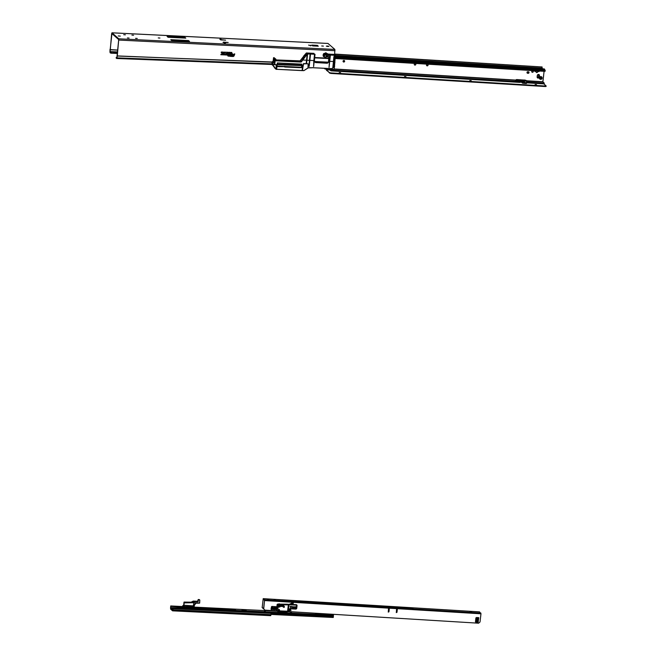 <?xml version="1.0" encoding="UTF-8"?>
<svg xmlns="http://www.w3.org/2000/svg" width="656" height="656" viewBox="0 0 656 656"><rect width="100%" height="100%" fill="white"/><g stroke="black" fill="none" stroke-linecap="round" stroke-linejoin="round"><path stroke-width="0.98" d="M118.219 35.957L120.294 36.113L118.219 35.957M158.252 37.925L159.941 38.056L158.252 37.925M135.571 38.343L137.26 38.474L135.571 38.343M127.395 37.941L129.084 38.073L127.395 37.941M123.722 34.694L125.411 34.825L123.722 34.694M131.897 35.096L133.578 35.227L131.897 35.096M224.262 43.132L225.426 43.107L224.262 43.132M219.826 39.212L220.982 39.188L219.826 39.212M321.711 45.969L323.4 46.1L321.711 45.969M327.656 46.478L326.335 46.141L327.639 46.043L328.959 46.387L327.656 46.478M323.523 56.588A2.517 2.378 -48.6 0 1 323.843 53.505A1.328 1.255 131.4 0 0 324.663 53.349A2.124 2.001 -48.6 0 1 325.269 53.12A0.582 0.549 -48.6 0 1 326.294 53.169A2.124 2.001 -48.6 0 1 326.844 53.456A1.328 1.255 131.4 0 0 327.623 53.685A2.517 2.378 -48.6 0 1 327.295 56.769A1.328 1.255 131.4 0 0 326.483 56.924A2.124 2.001 -48.6 0 1 325.876 57.154A0.582 0.549 -48.6 0 1 324.851 57.105A2.124 2.001 -48.6 0 1 324.294 56.818A1.328 1.255 131.4 0 0 323.523 56.588M116.85 57.187L116.26 57.285L116.702 57.695L117.276 56.031L118.793 38.811L112.02 32.825L111.643 33.628L110.036 52.652L110.11 51.873L117.416 52.66M111.463 52.431L111.389 53.21L110.429 53.005L110.495 52.226M111.389 53.21L117.334 53.439M109.954 49.807L110.11 51.873L117.465 52.16M109.864 51.603L117.49 51.898M323.826 56.498L324.417 56.523L324.433 55.448L323.137 55.383M324.187 55.276L323.129 55.219L324.31 55.276L324.728 54.44L324.605 55.309L324.728 54.44M324.433 55.448L324.441 56.523M324.581 55.448L324.974 54.563L324.499 54.161M117.08 55.858L118.711 39.581L111.938 33.604L110.159 49.815L117.678 50.102M109.97 49.585L117.686 50.053M116.284 57.334L116.219 58.023M116.21 58.113L116.629 58.466L116.973 57.876L117.276 56.031L272.068 62M116.702 57.695L116.629 58.466L116.735 57.695M117.071 55.908L272.035 62.213M232.929 56.318A1.025 0.968 131.4 0 0 233.962 55.621L234.52 54.12L233.987 55.006L233.2 54.965L233.782 55.563A0.828 0.779 -48.6 0 1 232.937 56.121L231.355 56.236L232.888 56.318A1.066 1 131.4 0 0 233.134 56.301L233.151 56.301M232.495 55.129L232.675 54.645A0.5 0.467 131.4 0 0 232.281 54.013L231.65 53.981L231.24 55.063L232.257 54.202L232.298 55.12M230.149 56.178L230.764 54.546A0.5 0.467 131.4 0 0 230.363 53.915L229.953 56.17M228.96 55.539L229.354 54.481A0.5 0.467 131.4 0 0 228.96 53.849L228.764 55.53L228.067 55.686L228.747 56.113L229.493 55.563L228.96 55.539M226.533 54.833L227.435 54.874A0.566 0.533 131.4 0 0 228.042 54.325A0.566 0.533 131.4 0 0 227.55 53.776L226.074 53.71L224.869 54.555L225.5 54.784A0.5 0.467 131.4 0 0 226 54.448L226.197 53.907L227.534 53.972L227.46 54.686L226.427 54.833L227.402 54.883A0.599 0.566 131.4 0 0 227.542 54.874L227.534 54.874M222.835 54.653L223.737 54.694A0.566 0.533 131.4 0 0 224.344 54.145A0.566 0.533 131.4 0 0 223.852 53.595L222.376 53.521L221.17 54.374L221.802 54.604A0.5 0.467 131.4 0 0 222.302 54.259L222.499 53.726L223.835 53.792L223.762 54.505L222.728 54.653L223.704 54.702A0.599 0.566 131.4 0 0 223.844 54.686L223.835 54.694M234.266 54.046L233.987 55.006M233.93 54.94L233.2 54.965M233.044 55.161L233.913 55.194M233.839 55.202L233.716 55.522A0.795 0.746 -48.6 0 1 232.913 56.055L231.42 56.047M231.273 56.244L232.888 56.318M232.708 54.464L232.708 54.497A0.533 0.5 131.4 0 0 232.249 53.948L231.65 53.981M231.593 53.915L231.24 55.063M231.773 54.186L232.429 54.546L232.216 55.12M230.797 54.399L230.797 54.374A0.533 0.5 131.4 0 0 230.338 53.858L230.166 53.907M230.01 54.104L230.518 54.448L229.871 56.17M229.387 54.3L229.387 54.333A0.533 0.5 131.4 0 0 228.928 53.784L228.764 53.841M228.608 54.03L229.116 54.382L228.764 55.53M228.706 55.465L228.14 55.498M227.985 55.694L228.69 55.719M228.887 55.735L229.42 55.752M228.985 55.473L229.493 55.563M228.042 54.3L228.042 54.325A0.599 0.566 131.4 0 0 227.525 53.718L226.074 53.71M226.017 53.644L224.869 54.555M224.713 54.751L225.459 54.784A0.533 0.5 131.4 0 0 225.59 54.776L225.607 54.776M226.197 53.915L227.493 53.981L226.968 54.596M224.344 54.145L224.344 54.112A0.599 0.566 131.4 0 0 223.827 53.53L222.376 53.521M222.318 53.456L221.17 54.374M221.015 54.571L221.761 54.604A0.533 0.5 131.4 0 0 221.892 54.596L221.876 54.596M222.499 53.735L223.794 53.8L223.27 54.415M224.664 52.8L224.729 52.16L224.729 52.792M223.45 52.816L223.63 52.07L223.261 52.578M225.631 52.127L225.443 52.906M227.247 52.98L227.255 52.218L227.681 52.865L227.829 52.259L227.747 53.005L227.312 52.365L227.173 52.98M228.714 52.3L228.485 53.046M228.493 52.964L228.714 52.291L228.641 52.964M229.723 52.349L229.338 53.087L229.034 52.316L229.805 52.341L229.395 53.152L229.018 52.308L229.575 52.505M231.142 53.029L231.142 52.39L231.142 53.029M231.47 52.734L231.806 53.202M231.88 53.21L231.724 52.505L231.42 53.185M231.855 52.734L231.412 53.251L231.765 52.423L231.945 53.275M231.109 56.359L232.88 56.449A1.189 1.123 131.4 0 0 234.077 55.637L234.709 53.948L233.069 54.776L232.855 55.342L233.602 55.506A0.631 0.59 -48.6 0 1 232.921 55.932L231.297 55.85L231.084 56.424L232.905 56.506A1.23 1.156 131.4 0 0 234.143 55.678L234.791 53.94L234.2 53.915M232.88 55.276L233.651 55.375M232.052 55.235L232.79 54.661A0.664 0.623 131.4 0 0 232.265 53.825L231.519 53.784L230.969 55.243L231.568 55.276L231.896 54.382L232.027 55.301L232.855 54.702A0.697 0.656 131.4 0 0 232.298 53.817L231.519 53.776M230.994 55.186L232.322 54.464M229.707 56.293L230.223 56.318L230.879 54.571A0.664 0.623 131.4 0 0 230.346 53.726L229.682 56.35L230.281 56.383L230.945 54.612A0.697 0.656 131.4 0 0 230.387 53.726L230.035 53.71M229.846 54.218L230.412 54.374M228.304 56.219L229.493 55.891L229.469 54.497A0.664 0.623 131.4 0 0 228.944 53.661L228.419 54.21L229.001 54.333L228.641 55.325L227.796 55.867L229.543 55.957L229.534 54.538A0.697 0.656 131.4 0 0 228.977 53.653L228.632 53.636M228.444 54.153L229.01 54.3M228.641 55.325L228.009 55.301M227.821 55.809L228.419 55.899M226.189 54.948L227.386 55.006A0.73 0.689 131.4 0 0 228.165 54.333A0.73 0.689 131.4 0 0 227.534 53.587L225.943 53.513L225.557 54.391L224.737 54.366M224.549 54.866L225.451 54.915A0.664 0.623 131.4 0 0 226.115 54.464L227.484 54.104L226.14 55.006L227.419 55.071A0.763 0.722 131.4 0 0 228.231 54.366A0.763 0.722 131.4 0 0 227.575 53.587L225.951 53.505M222.491 54.768L223.688 54.825A0.73 0.689 131.4 0 0 224.467 54.153A0.73 0.689 131.4 0 0 223.835 53.407L222.245 53.333L220.826 54.743L221.777 54.792A0.697 0.656 131.4 0 0 222.482 54.325L223.811 54.309L223.007 54.145M220.851 54.686L221.753 54.727A0.664 0.623 131.4 0 0 222.417 54.284L222.573 53.858L223.958 54.145M230.182 53.128L229.789 52.931L230.256 52.373L230.182 53.128L229.789 52.906M227.017 52.218L226.804 52.956L226.55 52.185L227.091 52.209L226.804 52.956M224.844 52.792L224.778 52.078L224.91 52.841M224.049 52.841L223.876 52.275L224.352 52.267L223.876 52.652M222.384 52.226L222.884 52.177L222.4 52.767M221.818 52.029L222.294 52.013L221.777 52.521M222.294 52.013L221.99 52.808L222.089 52.103M221.359 52.71L221.179 52.136L221.662 52.136L221.179 52.521M223.688 52.603L223.253 52.611M227.329 52.234L227.698 52.783M227.312 52.365L227.312 53.046M227.673 53.005L227.37 52.505M227.829 52.259L227.812 53.07M323.416 56.408A1.328 1.255 131.4 0 1 324.097 56.646A2.124 2.001 -48.6 0 0 324.654 56.933L324.851 57.105M327.533 53.685A2.517 2.378 -48.6 0 1 327.098 56.596A1.328 1.255 131.4 0 0 326.286 56.752A2.124 2.001 -48.6 0 1 325.679 56.982A0.582 0.549 -48.6 0 1 324.917 57.228M233.856 54.809L233.077 54.768M233.101 55.916L233.077 55.924A0.631 0.59 -48.6 0 1 232.962 55.932L231.297 55.85M225.5 54.399L224.524 54.932L225.475 54.973A0.697 0.656 131.4 0 0 226.181 54.505L227.657 54.3M227.443 54.497L226.705 54.325M223.745 54.317L223.007 54.136L222.441 54.825L223.721 54.891A0.763 0.722 131.4 0 0 224.532 54.186A0.763 0.722 131.4 0 0 223.876 53.407L222.245 53.325M221.802 54.218L221.039 54.169M230.256 52.373L230.248 53.193M224.737 52.078L224.655 52.874M222.54 52.16L222.933 52.324L222.392 52.824L222.45 52.291M221.826 51.955L222.368 51.98M327.975 43.452L334.872 49.438L334.609 54.661M308.591 45.1L311.059 45.715L308.591 45.1M224.401 42.624L222.999 42.443L223.499 42.14L228.206 42.476L224.401 42.624M222.171 39.901L225.607 40.18L220.186 39.532L222.154 40.065M318.291 46.199L312.674 45.92L311.723 45.084L317.34 45.354L318.291 46.199M184.844 37.302L167.1 36.424L168.059 37.269L185.796 38.138L184.844 37.302L181.515 37.31L182.261 37.966L181.515 37.31L175.636 37.056L176.341 37.671L174.996 37.023L175.701 37.646L174.996 37.023L167.305 36.539L168.133 37.269M188.534 40.557L170.798 39.68L171.749 40.524L189.486 41.394L188.534 40.557L185.213 40.565L185.951 41.221L185.205 40.565L179.326 40.311L180.031 40.934L178.694 40.278L179.391 40.902L178.686 40.278L170.995 39.795L171.823 40.524M312.568 45.83L317.447 46.158M317.34 45.354L312.19 45.494M168.092 37.269L167.305 36.539M171.782 40.524L170.995 39.795M324.531 53.407L325.081 53.448M323.834 53.521L324.261 53.489M325.032 53.333L325.032 54.063L324.646 53.357M325.146 54.063L323.416 54.112L324.999 54.186L325.179 53.546M328.517 58.204L314.716 57.531L328.648 58.45M328.492 62.172L328.738 58.491M328.951 61.705L327.172 63.214L315.323 62.435L314.38 61.024L314.995 54.325L314.363 61.033L315.306 62.459L327.18 63.247L328.705 62.164M308.64 53.94L308.738 53.136L309.714 53.997L307.418 53.882L309.706 53.997M274.462 58.515L274.224 60.278L274.848 58.581L274.167 57.785L274.905 58.581L273.946 57.777M276.389 60.491L301.473 61.721L307.418 53.882L300.981 62.049L276.922 60.869L300.981 62.082L302.834 60.024L306.524 60.204L307.361 54.218L306.672 62.96L306.229 62.935L307.074 55.375M309.657 53.989L308.722 53.161L306.45 53.054L304.819 54.85M303.523 56.695L299.964 61.188L303.556 56.588M334.839 54.94L334.117 55.186M276.619 60.746L278.16 60.828M300.899 64.075L301.809 64.337L301.506 67.215L301.932 64.96M328.59 54.087L328.123 58.187L328.615 54.063L329.673 55.047L328.615 54.063L334.995 54.702M333.806 54.374L335.232 54.965L334.421 54.924L334.626 55.293L329.87 55.055L328.845 54.128L333.806 54.374L333.65 55.161M329.673 55.047L328.968 61.303L329.706 55.022L334.33 55.252L334.257 57.679L334.306 55.547M333.896 66.231L334.593 66.379L333.633 66.814L334.896 55.26L334.33 55.252M333.888 66.313L334.56 54.965L335.355 55.022L334.781 62.074L334.289 62.058M334.519 66.264L335.355 55.03L334.601 54.997M302.4 60.426L303.785 55.817L305.179 54.817L306.336 54.874L305.179 54.817L303.785 55.817L302.728 59.958M305.179 54.817L303.958 55.949L306.237 55.006M284.966 66.477L301.383 67.289L300.801 67.716M299.472 67.306L300.842 67.363M284.811 66.338L284.122 66.404L285.401 67.019L284.064 66.453L284.753 67.027L299.866 67.666M277.078 66.092L284.089 66.436M302.555 65.329L302.162 70.52L276.627 69.265L277.357 62.919L276.906 66.641L284.573 66.707M277.865 66.584L277.037 66.543M277.898 66.24L277.07 66.199M284.204 66.404L285.319 66.756L284.663 66.805M284.852 66.371L285.286 66.797M333.182 69.643L329.747 68.577L333.978 69.569L334.478 66.781L333.978 69.577L329.927 68.585M311.256 53.267L312.223 54.112L314.962 54.243L312.231 54.128L311.256 53.267L313.945 53.349L306.393 52.972L304.655 54.899L306.393 52.972L308.738 53.136M314.962 54.243L307.475 53.956M304.769 54.858L306.45 53.054M300.473 60.803L303.63 56.342L299.89 61.09L276.127 59.926L300.571 60.885M274.626 58.048L274.159 57.753M273.322 59.778L272.994 63.312L272.117 63.247L272.929 63.968M276.578 64.821L273.642 64.632L272.691 65.305L273.167 63.033L274.11 61.926L273.027 62.935L273.003 64.518L276.725 64.714L276.192 69.347L276.619 69.331L276.709 64.903M274.224 60.278L274.192 60.844M274.265 59.95L273.708 59.655L274.028 60.073M273.741 59.63L274.29 59.77L273.708 59.655L273.691 60.237M273.027 62.935L272.921 64.058L272.117 63.247M273.216 61.139L272.051 62.066L272.06 64.747L273.109 65.297L276.094 69.265L273.109 65.297M272.068 63.304L272.158 62.156M273.486 59.63L273.544 57.703L273.126 61.057L272.232 62.008M273.577 57.687L274.101 57.703M273.929 57.769L273.519 59.647M313.912 54.194L314.003 53.398L311.305 53.3M272.945 65.346L275.61 68.749M275.135 68.544L272.871 65.338L275.192 68.519M271.937 63.566L272.06 64.747M311.1 53.292L309.197 53.202L310.083 53.989L311.928 54.079L311.1 53.292L311.001 54.013M335.232 54.965L334.429 54.924M301.949 67.781L302.268 65.313M302.457 65.321L302.072 67.716M328.476 62.189L314.536 61.5M329.796 56.49L329.05 67.379L330.247 56.506M329.894 55.555L330.345 55.58M333.912 56.687L332.822 67.56M309.927 55.506L309.181 66.404L309.862 60.368L310.805 60.409L313.863 60.565L313.601 66.617L314.798 55.744M275.167 60.787L274.782 64.075L275.126 59.13L274.823 64.067L274.372 64.042L275.118 59.056L275.167 60.787L300.907 61.992L306.836 54.169M274.265 62.008L274.774 60.77M302.129 65.256L301.76 64.124L277.357 62.919L276.561 69.364M302.063 65.264L301.76 64.124M302.186 65.313L302.892 65.346L302.367 70.635L276.619 69.306L302.178 70.569M307.877 63.771L303.351 63.829L302.285 70.594L304.007 70.569L308.222 67.88L311.871 67.806L309.066 67.634L311.879 67.806M331.69 68.626L311.928 67.699L331.682 68.667L333.1 67.814L331.69 68.626L311.903 67.658M310.026 54.579L310.477 54.596L310.378 55.53L310.477 54.596L310.026 54.579L310.477 54.604M309.862 60.368L310.378 55.53M313.863 60.565L314.478 54.694L314.896 54.817L314.478 54.702L313.748 61.73M334.978 62.246L334.273 62.23M276.242 64.6L276.094 69.265L276.717 65.092M285.409 67.06L284.778 67.027M334.437 66.781L333.978 69.536M333.199 67.437L334.265 55.596L333.076 67.798L333.674 66.773L334.576 66.313L334.585 66.732M307.525 54.464L306.639 62.96L306.557 60.204M276.75 60.869L275.692 58.991L274.659 58.614L275.684 58.991L276.75 60.869M334.781 55.268L334.216 61.557L334.257 57.679M333.297 66.814L333.847 61.549M333.658 66.732L334.535 66.781M315.241 62.369L327.098 63.148L328.607 62.074L327.672 63.066M276.332 60.459L300.981 62.082M274.774 58.507L275.635 58.942M275.725 68.995L276.151 69.315M274.659 58.646L274.2 62.008L273.109 62.787M307.959 68.06L308.148 64.058M303.982 70.536L307.738 68.101L303.982 70.536L302.432 70.553M303.597 70.635L302.424 70.594L303.08 66.387L302.408 70.602L303.367 63.829L307.959 63.804M274.839 60.172L274.864 59.286L275.323 59.311M326.303 54.555L326.229 53.825L325.392 53.636L327.106 53.603M325.983 54.956L325.335 54.374M541.208 66.904L334.667 54.063M326.057 56.859L325.975 54.177M326.483 56.924L326.335 53.751L327.598 53.825M542.217 68.79L542.012 67.035M528.162 81.377L529.015 81.623L528.195 81.672M529.015 81.623L528.424 82.082L527.908 81.574M516.502 80.663L517.404 80.909L516.502 80.663M517.404 80.909L516.813 81.369L515.96 80.745M343.76 62.041A0.82 0.779 -48.6 0 1 343.129 60.942A0.82 0.779 -48.6 0 1 344.392 60.623A0.82 0.779 -48.6 0 1 343.76 62.041M343.219 61.762A0.82 0.779 131.4 0 0 344.285 60.549M414.945 65.1A0.82 0.779 -48.6 0 1 414.313 64.001A0.82 0.779 -48.6 0 1 415.584 63.681A0.82 0.779 -48.6 0 1 414.945 65.1M414.403 64.821A0.82 0.779 131.4 0 0 415.478 63.599M427.187 65.846A0.82 0.779 -48.6 0 1 426.556 64.747A0.82 0.779 -48.6 0 1 427.827 64.427A0.82 0.779 -48.6 0 1 427.187 65.846M426.646 65.567A0.82 0.779 131.4 0 0 427.72 64.354M535.788 70.815A0.664 0.623 -48.6 0 1 534.509 70.733M535.69 70.807A0.664 0.623 -48.6 0 1 534.673 71.201M539.355 71.028A0.664 0.623 -48.6 0 1 538.084 70.955M539.265 71.028A0.664 0.623 -48.6 0 1 538.248 71.422M532.401 72.291A0.82 0.779 -48.6 0 1 531.778 71.192A0.82 0.779 -48.6 0 1 533.041 70.873A0.82 0.779 -48.6 0 1 532.401 72.291M531.86 72.004A0.82 0.779 131.4 0 0 532.934 70.791M536.739 72.554A0.82 0.779 -48.6 0 1 536.108 71.455A0.82 0.779 -48.6 0 1 537.379 71.135A0.82 0.779 -48.6 0 1 536.739 72.554M536.198 72.275A0.82 0.779 131.4 0 0 537.272 71.061M541.749 78.171A0.886 0.836 -48.6 0 1 540.306 78.786A0.886 0.836 -48.6 0 1 540.601 77.318A0.886 0.836 -48.6 0 1 541.749 78.171M542.102 78.195A1.263 1.189 131.4 0 0 540.478 76.99A1.263 1.189 131.4 0 0 540.06 79.064A1.263 1.189 131.4 0 0 542.102 78.195M539.314 77.039A1.123 1.066 -48.6 0 1 537.477 77.818A1.123 1.066 -48.6 0 1 537.141 76.908L537.305 75.489A1.123 1.066 -48.6 0 1 539.142 74.71A1.123 1.066 -48.6 0 1 539.478 75.62L539.117 76.867A1.123 1.066 -48.6 0 1 537.387 77.728M516.272 80.18L515.624 80.27L516.461 80.458M544.078 71.324L542.856 81.746L544.267 83.132L528.014 82.131M517.65 81.5L331.034 70.077L329.64 68.568M520.265 81.713L520.2 82.328A0.82 0.779 -48.6 0 0 520.807 82.131L521.413 81.754M519.823 81.688L519.741 82.41L330.944 70.848L331.034 70.077M544.267 83.132L544.177 83.902L526.702 82.836M520.2 82.328L519.741 82.41M329.419 68.56L329.55 69.626L330.944 70.848M335.265 56.121L544.341 68.921L545.218 70.463L335.134 57.744M335.068 58.523L544.193 71.324L545.128 71.242L545.185 70.504M544.193 71.324L544.283 70.553M525.194 80.122L516.272 79.573L516.723 80.688M527.842 71.725L528.359 71.758A0.795 0.754 -48.6 0 1 528.966 72.816A0.795 0.754 -48.6 0 1 528.17 73.3L527.662 73.275A0.795 0.754 -48.6 0 1 527.055 72.209A0.795 0.754 -48.6 0 1 527.842 71.725M527.137 72.996A0.795 0.754 131.4 0 0 527.465 73.095L527.973 73.128A0.795 0.754 131.4 0 0 528.687 71.857M539.035 74.628A1.123 1.066 -48.6 0 1 539.281 75.448L539.117 76.867M516.198 80.171L515.518 81.008M516.403 80.401L515.985 80.376M324.203 68.306L325.073 69.052L325.327 68.355M528.375 73.046L527.112 72.972M343.99 61.771L343.186 61.721M528.531 72.947L527.055 72.857M344.138 61.672L343.129 61.607M537.215 76.727A1.066 1.009 131.4 0 1 537.166 76.686A1.066 1.009 131.4 0 0 538.97 76.006A1.066 1.009 131.4 0 0 538.65 75.145L538.609 75.112A1.066 1.009 131.4 0 0 537.494 74.973M538.65 75.145A1.066 1.009 131.4 0 0 537.444 75.063M537.215 76.276A0.836 0.787 131.4 0 0 538.797 76.039A0.836 0.787 131.4 0 0 537.297 75.612M339.226 72.554L340.653 72.685L339.226 72.554M404.522 76.547L405.949 76.678L404.522 76.547M469.819 80.54L471.246 80.672L469.819 80.54M535.116 84.534L536.542 84.665L535.116 84.534M546.104 85.993L545.48 86.551L330.714 73.423L326.475 70.307L326.475 68.413M329.755 73.201L326.532 69.79L326.622 68.421M545.48 86.551L545.538 86.034L330.772 72.906L330.714 73.423M545.538 86.034L546.112 85.911L543.816 83.886M329.812 72.685L330.772 72.906M538.896 74.554L538.125 74.505M540.954 77.252L540.839 78.179A0.771 0.722 -48.6 0 1 540.511 78.745L541.216 77.219M528.039 81.098L542.873 81.902L543.611 75.727A0.795 0.754 131.4 0 0 543.594 75.448M539.068 74.669L537.904 74.595M541.093 77.26L540.97 78.302A0.771 0.722 -48.6 0 1 540.798 78.712M517.363 81.254L517.732 81.565L518.502 80.335L521.815 81.123M521.233 81.09L521.159 81.729L521.741 81.77M526.875 81.393L528.014 80.918L528.096 81.582L528.031 81.032L528.096 81.582L526.793 82.033M518.486 80.991L521.044 81.713L521.118 81.065M518.24 80.975L518.502 80.335L517.937 80.565L518.002 81.114M528.031 81.041L528.203 81.738M516.272 79.573L517.937 80.565M527.211 80.852L524.693 80.007M520.569 79.811L519.552 79.745M519.814 80.393L521.93 80.426M518.043 79.606L517.551 79.573M517.773 80.901L517.855 81.434L520.651 81.606M520.503 81.713L517.773 81.549M526.784 82.098L527.941 82.189L526.916 81.984M526.383 80.811L528.031 81.032M521.676 82.32L521.651 81.762M521.487 82.303L521.422 81.746M524.464 82.525L522.684 80.893L522.463 83.132L522.693 80.803L526.866 81.295L526.424 83.484L526.858 81.336L524.529 81.049L524.365 83.353L526.309 83.468L526.407 82.656L524.431 82.533L524.521 81.049L522.168 80.311L526.219 80.737M524.193 80.524L525.079 80.795L524.193 80.524M524.923 80.844L523.808 80.713M524.972 83.189L525.013 82.771M525.718 82.82L525.907 83.296L525.718 82.82M523.217 81.754L523.185 83.066L522.635 82.968L522.504 81.647L523.152 82.353L523.217 81.754M523.185 83.058L522.414 82.599L522.906 82.32L522.52 81.656M522.488 81.049L521.881 80.549L521.668 82.361L522.463 83.132L524.333 83.41L522.463 83.132L521.668 82.361M522.414 82.59L522.914 82.312M523.226 81.754L523.152 82.353M523.144 82.476L522.537 82.607L523.078 82.918L523.144 82.476L522.529 82.615M523.086 82.91L523.135 82.484M525.997 80.54L526.866 81.295L526.506 83.427M525.948 82.828L525.907 83.296M522.734 80.877L524.439 82.5L526.456 82.656L526.866 81.303L526.137 80.598M172.946 609.358L172.085 609.44L172.848 609.686M172.659 610.826L270.69 615.672L271.199 612.893L173.118 608.063L172.643 610.318L170.708 608.62L170.732 605.955L182.491 606.529M172.692 610.228L172.569 610.826L170.658 609.137L170.732 605.955M194.406 607.12L233.856 609.063M233.733 609.408L194.397 607.472L194.365 606.923L194.619 609.121L194.619 607.825L193.643 607.571L184.229 607.136L193.873 607.776L193.946 608.358L184.533 607.923L184.459 608.62M182.458 606.882L170.814 606.316M173.118 608.063L173.004 609.826L271.076 614.647M270.854 615.418L172.782 610.588L173.004 609.826M265.327 611.359L264.491 611.138L265.327 611.359M243.565 609.711A2.124 0.418 6 0 0 241.982 609.949A2.124 0.418 6 0 0 244.622 610.638A2.124 0.418 6 0 0 246.205 610.392A2.124 0.418 6 0 0 243.565 609.711M245.729 610.605A2.124 0.418 6 0 0 243.515 610.228A2.124 0.418 6 0 0 242.4 610.252M317.127 613.327A2.124 0.418 6 0 0 315.544 613.565A2.124 0.418 6 0 0 318.176 614.254A2.124 0.418 6 0 0 319.759 614.016A2.124 0.418 6 0 0 317.127 613.327M319.283 614.221A2.124 0.418 6 0 0 317.069 613.844A2.124 0.418 6 0 0 315.962 613.877M290.518 612.294L291.469 612.548L290.518 612.294M327.934 614.139L328.886 614.385L327.934 614.139M281.039 611.818L277.767 611.581L278.357 612.105L283.367 612.302A2.124 0.418 6 0 0 285.483 612.647A2.124 0.418 6 0 0 287.066 612.401A2.124 0.418 6 0 0 284.433 611.72A2.124 0.418 6 0 0 282.9 611.884L280.998 612.228M286.59 612.614A2.124 0.418 6 0 0 284.376 612.237A2.124 0.418 6 0 0 283.236 612.269M233.774 611.048L233.954 609.662A0.607 0.574 -48.6 0 1 234.594 609.17L235.873 610.301L235.283 610.269L235.43 611.13M234.75 611.097L234.405 610.285L233.897 610.802L233.938 609.736A0.607 0.574 -48.6 0 1 233.954 609.662L234.594 609.17M235.25 611.113L235.283 610.269M233.856 609.58L234.003 609.137M331.813 614.221L333.445 615.172L333.199 617.493L271.133 614.442M233.593 611.039L233.716 609.736M271.158 614.278L333.338 617.337M302.039 612.401L233.913 609.063L302.99 612.458M234.217 610.933L234.741 610.9M234.725 610.966L234.176 611.015M197.85 601.683L198.333 600.117L197.874 601.634L193.741 601.47L191.609 602.602L193.717 601.478L193.815 602.716L193.864 601.585L191.642 602.675L184.205 602.208L184.18 602.889L193.807 602.716L193.315 606.054L183.696 605.242L194.02 605.923L193.315 606.054L193.61 606.841L194.324 606.874L194.02 605.947L194.365 606.907L194.045 605.783L194.947 603.741L195.824 603.192L194.947 603.741M191.339 602.069L193.364 601.142L191.79 602.151M199.49 599.814L198.276 599.502L198.276 601.437L198.227 599.527L197.513 601.314L193.266 601.085L197.522 601.388L198.342 600.01M199.572 599.814L198.579 599.764L199.809 600.101L199.613 603.159L193.766 602.725M184.18 606.669L183.688 605.217L182.934 606.054M195.808 603.225L199.613 603.159L199.768 600.092M184.393 608.62L184.18 607.185M182.589 605.923L182.54 607.136M197.44 601.249L193.34 601.085L197.522 601.388M193.536 609.071L193.922 608.612L194.201 609.104M182.401 607.866L182.286 608.391M193.586 608.596L193.733 609.08M191.126 602.175L184.123 602.069L191.117 602.175L193.29 601.076L191.659 602.216M184.205 602.142L191.642 602.675M184.303 607.579L182.524 607.505L182.45 608.186L184.377 608.301M198.26 599.986L197.874 601.109M182.335 608.514L184.377 608.358M182.368 608.202L182.45 607.431L184.205 607.497M184.18 602.889L183.951 605.365M191.527 602.29L193.504 601.29L191.527 602.29M191.577 602.331L193.553 601.339L197.923 601.265L193.52 601.281L192.028 602.405M184.065 602.093L183.688 605.242L184.074 602.11M183.762 605.119L183.09 605.513M182.319 607.177L182.188 608.333M182.466 607.169L182.352 607.948M182.458 607.513L182.794 606.242M183.86 605.209L184.197 606.39L193.61 606.841L193.635 607.513L194.348 607.546L184.229 607.071L193.635 607.513L194.586 607.817L193.938 609.088M194.98 603.75L194.045 605.783M197.735 601.568L193.504 601.29L197.735 601.568L198.153 601.117M193.864 601.585L197.948 601.749L193.864 601.585M198.137 601.372L193.741 601.47L191.609 602.593M276.66 608.596A0.533 0.5 -48.6 0 1 276.242 607.759L275.717 607.735A0.533 0.5 -48.6 0 1 275.594 608.022L275.348 608.301A0.533 0.5 -48.6 0 1 274.618 608.383A0.533 0.5 -48.6 0 1 274.585 607.661L274.06 607.628A0.533 0.5 -48.6 0 1 273.929 607.923L273.691 608.202A0.533 0.5 -48.6 0 1 272.962 608.276A0.533 0.5 -48.6 0 1 272.929 607.563L272.404 607.53A0.533 0.5 -48.6 0 1 272.273 607.817L272.035 608.104A0.533 0.5 -48.6 0 1 271.289 608.169A0.533 0.5 -48.6 0 0 271.904 607.989L272.035 608.104M293.117 602.708A0.533 0.5 -48.6 0 1 292.912 603.504L291.092 604.389M289.362 604.299L292.633 602.692A0.533 0.5 -48.6 0 1 293.347 603.184A0.533 0.5 -48.6 0 1 293.043 603.618L291.428 604.406M276.52 609.85A0.533 0.5 -48.6 0 1 276.119 609.014L275.586 608.981A0.533 0.5 -48.6 0 1 275.463 609.268L275.225 609.555A0.533 0.5 -48.6 0 1 274.487 609.629A0.533 0.5 -48.6 0 1 274.454 608.907L273.929 608.883A0.533 0.5 -48.6 0 1 273.806 609.17L273.568 609.449A0.533 0.5 -48.6 0 1 272.83 609.531A0.533 0.5 -48.6 0 1 272.798 608.809L272.273 608.776A0.533 0.5 -48.6 0 1 272.15 609.071L271.904 609.35A0.533 0.5 -48.6 0 1 271.174 609.424A0.533 0.5 -48.6 0 1 271.141 608.711L271.436 606.939A0.533 0.5 -48.6 0 1 272.002 606.456L276.865 606.751M272.765 608.465L272.142 608.661A0.533 0.5 -48.6 0 1 272.019 608.948L271.773 609.235A0.533 0.5 -48.6 0 1 271.117 609.358M274.421 608.571L273.798 608.76A0.533 0.5 -48.6 0 1 273.675 609.055L273.437 609.334A0.533 0.5 -48.6 0 1 272.773 609.465M276.078 608.67L275.454 608.866A0.533 0.5 -48.6 0 1 275.331 609.153L275.094 609.44A0.533 0.5 -48.6 0 1 274.429 609.563M388.5 608.924L389.262 608.973L388.934 611.81L388.286 612.089L388.5 608.924M396.536 609.416L397.298 609.465L396.97 612.302L396.322 612.581L396.536 609.416M274.241 599.879L275.52 600.027M339.521 603.832L340.817 604.02M404.842 607.866L406.113 608.014M267.476 599.248L268.796 599.6L267.476 599.248M275.044 600.06L274.224 599.838L275.044 600.06M470.491 612.105L471 612.204M263.589 608.645L264.844 610.129L263.589 608.645L264.532 600.363L263.146 599.223L262.187 607.407L263.72 608.801M412.288 608.055L263.204 598.633L262.187 607.407M413.083 608.916L412.468 608.891M413.116 608.629L264.598 599.846L263.236 598.649L479.503 611.859L480.971 613.803L480.02 621.986L478.593 623.2L288.148 611.556M471.607 612.114L469.917 611.646L471.598 612.179M263.72 608.76L264.598 599.846M290.46 609.662L289.96 610.367L290.788 610.416L290.452 609.555L289.96 610.367M289.854 610.383L290.788 610.416M290.846 610.449L290.452 609.555M290.903 610.49L290.46 609.473L289.788 610.424L291.002 610.556L290.493 609.399L289.722 610.482L291.002 610.556M397.11 609.096L396.839 612.187L396.265 612.515M389.074 608.604L388.803 611.695L388.229 612.023M276.643 610.851L264.844 610.129M478.347 621.552L477.24 620.994L477.593 617.886L478.724 618.337L478.06 622.257L475.469 621.708L475.92 617.837L478.601 617.608L478.724 618.337L478.749 617.649M478.314 621.544L477.929 622.142L475.526 621.962M276.537 609.695A0.533 0.5 -48.6 0 1 276.086 609.67M278.456 604.11A1.123 1.066 -48.6 0 1 279.891 604.127M274.552 607.317L273.929 607.513A0.533 0.5 -48.6 0 1 273.798 607.8L273.56 608.087A0.533 0.5 -48.6 0 1 272.896 608.21M276.209 607.423L275.586 607.612A0.533 0.5 -48.6 0 1 275.454 607.907L275.217 608.186A0.533 0.5 -48.6 0 1 274.561 608.317M276.676 608.44A0.533 0.5 -48.6 0 1 276.217 608.415M272.888 607.218L272.273 607.415A0.533 0.5 -48.6 0 1 272.142 607.702L271.904 607.989M475.567 620.847L476.961 620.486M475.575 620.74L476.822 620.469M475.461 621.749L477.65 621.347M271.051 609.252L271.723 609.293M272.707 609.35L273.38 609.391M274.364 609.457L275.036 609.498M276.02 609.555L276.553 609.588M263.318 608.776L262.056 607.292M279.841 604.094L278.595 604.11M279.694 603.979L278.636 603.987M477.609 617.895L478.511 618.272M477.035 617.509L476.732 620.256L476.264 620.059M477.158 620.494L476.65 620.461L477.24 620.289L477.543 617.542M289.009 604.84L288.32 611.261L287.508 611.671L277.578 611.113L287.508 611.671L288.345 604.898L287.845 604.873L278.349 604.783L277.677 610.81L288.32 611.261L289.042 604.799L288.435 604.25L296.233 604.684L277.529 604.102L287.549 604.192M289.001 604.611L287.779 604.397L287.845 604.873M279.563 610.064L279.128 609.383L278.644 610.785L279.251 610.785L279.128 609.383L278.538 609.998L279.12 609.383L279.481 610.014M294.7 607.243L292.551 606.587L291.854 607.071L292.437 607.62L294.774 607.235L294.085 607.71L292.428 607.39M294.167 606.874L292.535 606.784L294.224 606.939M295.864 607.932L295.339 608.178M296.061 608.227L295.93 608.358A0.476 0.451 131.4 0 1 295.471 608.333L295.864 607.915L295.389 608.128M295.102 607.776L295.216 606.718L295.175 607.8L296.348 607.866L296.463 606.808L295.29 606.743L295.118 607.825L296.332 607.907L295.159 607.841M295.282 606.677L296.487 606.751L295.216 606.718M290.969 607.21L290.485 607.21M290.977 607.276L291.034 607.472A0.533 0.5 -48.6 0 1 290.526 607.448L291.116 607.251M291.477 606.464L290.264 606.882L291.444 606.948L291.502 606.472L291.428 606.98L290.255 606.923L290.239 606.447L291.477 606.464L290.296 606.398L290.214 606.907M288.328 611.212L288.558 611.228A0.533 0.5 131.4 0 0 289.124 610.736L289.239 609.703A1.328 1.255 -48.6 0 1 290.657 608.481L295.889 608.768A0.533 0.5 131.4 0 0 296.455 608.284L296.742 604.881A0.927 0.877 131.4 0 0 296.233 604.676L296.233 604.676A0.927 0.877 -48.6 0 1 297.029 605.636L296.758 608.243L297.029 605.677M277.119 604.471L276.553 610.556L277.529 604.102M278.275 604.307L278.349 604.783L277.217 604.553L277.627 604.192M294.765 607.243L292.445 607.612L291.854 607.071M294.191 606.685L294.774 607.235L294.191 606.685M292.469 607.431L291.863 607.071L292.551 606.611M291.953 607.087L292.56 606.595M279.374 610.047L279.292 610.826L279.341 610.006M278.661 610.793L279.251 610.785M279.292 610.826L278.652 610.793L278.743 610.014M275.02 606.644L274.823 608.383M324.753 55.457L324.745 54.423L324.613 55.284M301.678 65.608L277.201 64.657M272.027 64.46L116.752 58.474M301.735 65.001L277.25 64.058M271.953 63.853L116.973 57.876M335.019 50.709L118.949 40.073M112.02 32.825L328.09 43.46M334.872 49.438L118.793 38.811M327.598 46.478L327.639 46.043M220.908 40L220.949 39.573M223.45 42.566L223.499 42.14M310.501 45.198L310.436 45.838M323.129 55.219L324.277 55.276L323.129 55.202M325.032 54.063L323.482 53.989M323.629 53.759L324.228 53.792M276.151 59.983L299.964 61.156L276.168 60.016M314.708 57.589L328.615 58.286M328.418 58.441L314.7 57.679M333.986 55.178L333.724 54.497L329.033 54.268M306.262 54.981L305.319 54.965M285.171 66.732L284.253 66.486M301.776 64.427L301.727 65.116L301.776 64.427M314.003 53.407L313.929 54.194L314.003 53.407M314.281 60.582L315.019 54.3L307.418 53.882M274.602 58.63L274.356 60.737M273.552 57.712L273.281 59.786M273.003 64.518L272.691 65.305M273.855 59.639L274.003 57.843M273.126 61.049L272.051 62.066L271.92 63.566M306.393 52.972L313.945 53.349M311.903 54.054L311.075 53.325L309.247 53.234M275.594 68.79L272.847 65.338M284.975 66.494L284.064 66.428M302.785 59.876L303.958 55.949M329.73 61.344L333.42 61.525M306.926 60.221L309.443 60.344M302.81 59.999L306.91 54.235M314.683 57.859L328.886 58.556M314.691 57.769L328.787 58.441L314.691 57.761M328.877 58.523L314.683 57.826M277.07 65.108L277.324 62.927M334.765 62.082L335.355 55.03M310.436 54.604L308.861 66.24L310.083 54.587M314.896 54.817L313.634 66.477L314.855 54.825M330.312 55.58L329.082 67.24L329.952 55.563M307.566 54.456L307.426 55.391M302.859 65.346L302.785 66.371M275.282 59.319L275.192 60.188M333.15 69.684L333.978 69.577M333.1 67.814L331.682 68.675M301.588 61.779L300.907 61.992M315.675 62.582L327.18 63.247M276.406 60.524L275.536 58.794M314.421 60.59L315.323 62.435M303.662 63.566L303.08 66.387M304.007 70.569L303.58 70.676M325.327 54.456L325.417 53.685M542.291 68.085L335.323 55.416M327.811 54.956L326.508 54.874M540.191 78.654A0.886 0.836 131.4 0 0 541.339 77.351M539.995 78.999A1.263 1.189 -48.6 0 1 540.905 76.777A1.263 1.189 -48.6 0 1 541.659 77.121M542.069 77.703A1.394 1.312 131.4 0 0 539.388 77.892A1.394 1.312 131.4 0 0 540.634 79.327M515.608 80.237L334.216 69.126M330.804 68.921L329.64 68.847M519.896 81.697L519.823 82.361M544.636 69.921L335.183 57.105M544.726 71.324L544.816 70.553M544.619 69.88L335.191 57.064M544.505 69.241L335.241 56.424M542.856 81.746L527.137 80.778M516.247 80.114L334.24 68.97M330.214 68.724L329.624 68.691M325.073 69.052L326.393 69.134L325.114 69.036M326.467 68.503L325.319 68.429M329.976 70.003L326.532 69.79M329.591 69.659L326.499 69.47M518.42 80.311L521.889 80.524L518.502 80.335M522.455 83.066L524.333 83.345L524.431 82.533M526.284 83.533L524.365 83.353L526.342 83.517M526.456 83.484L526.866 81.295M170.486 607.604L182.302 608.022M194.676 608.629L233.708 610.556M170.708 608.62L172.995 608.735M182.302 607.243L170.626 606.316M194.635 607.85L233.716 609.777M172.995 608.555L170.527 608.596M172.995 608.686L271.215 613.36M235.373 610.351L333.445 615.172M242.638 610.334L245.237 610.457M283.507 612.343L286.098 612.466M316.192 613.95L318.791 614.082M271.19 614.016L333.33 617.075M271.207 613.237L333.412 616.296M271.199 612.983L333.478 616.05M233.938 609.736L235.217 610.867M280.317 611.704L280.268 612.196M280.497 611.728L280.448 612.204M280.866 611.802L280.817 612.228M193.815 602.725L199.67 603.003L199.809 600.101M182.999 606.078L183.516 605.529L183.057 606.087L183.91 606.128M183.065 605.726L183.787 605.791L184.123 607.087M184.115 606.652L184.09 607.12M183.664 605.226L183.008 605.636M184.41 607.39L184.467 607.907M182.45 607.431L182.639 606.078L184.402 607.636L184.352 608.62L184.418 607.677L182.68 606.136M182.639 606.078L184.418 607.677M184.065 607.136L182.999 606.152M195.791 603.225L194.045 605.98M194.586 609.121L194.701 608.391M191.921 602.462L191.437 602.438M183.934 606.185L183.065 606.152L184.098 607.062M183.836 605.931L183.016 605.873M198.055 601.363L198.178 600.863M182.598 605.906L182.409 607.3M194.389 607.538L194.324 606.874M198.227 599.535L197.743 601.011M199.268 599.551L198.276 599.502M184.115 606.677L183.787 605.8M480.897 613.073L413.559 608.957M412.198 607.759L479.536 611.876M471.213 611.761L471.164 612.22M480.971 613.803L264.68 600.576M412.28 607.981L411.443 607.932M275.348 606.661L275.717 607.735M477.978 618.231L477.617 621.322M476.256 620.125L476.568 617.485M476.732 620.256L477.24 620.289M477.027 617.673L477.543 617.706M279.3 606.849L278.997 606.357L279.3 606.849M279.563 606.857L279.702 606.948A1.566 1.476 -48.6 0 1 280.309 606.275A3.026 2.854 -48.6 0 1 283.712 606.464A1.566 1.476 -48.6 0 1 284.163 607.194L284.327 607.12A3.075 2.903 131.4 0 0 279.563 606.857L279.374 606.693A3.272 3.083 -48.6 0 1 284.442 606.972L284.483 607.136M283.22 606.341A1.328 1.255 -48.6 0 1 283.548 606.915L283.236 606.931A1.066 1.009 131.4 0 0 282.925 606.439A2.526 2.386 131.4 0 0 282.031 605.972M283.417 606.472A2.829 2.665 131.4 0 0 280.358 606.398L283.417 606.472A2.829 2.665 131.4 0 1 283.54 606.57A1.369 1.296 131.4 0 1 283.933 607.21L283.835 607.136M279.333 607.046A0.59 0.558 -48.6 0 1 278.751 606.136A3.575 3.37 -48.6 0 1 284.286 606.447A0.59 0.558 -48.6 0 1 284.351 606.825M283.958 607.3A0.59 0.558 -48.6 0 1 283.236 606.931M296.742 605.701A0.533 0.5 131.4 0 0 296.291 605.152L289.042 604.758M290.657 608.481L290.518 608.784A0.927 0.877 131.4 0 0 289.526 609.637L289.419 610.695A0.927 0.877 -48.6 0 1 288.46 611.523M295.889 608.768L290.559 608.784M296.733 608.26A0.927 0.877 -48.6 0 1 295.79 609.071M277.554 611.121L276.578 610.785M289.517 609.678L289.124 610.736M288.681 604.307L289.042 604.799L288.296 604.43M295.43 608.366L295.946 608.399A0.533 0.5 -48.6 0 1 295.43 608.366L295.471 608.333M296.381 607.858L296.504 606.8L296.332 607.907M290.444 607.259L290.567 607.415A0.476 0.451 131.4 0 0 291.026 607.44L291.157 607.3M278.652 610.785L278.734 610.014M290.247 606.923L291.444 606.948M291.526 606.521L291.477 606.939M288.558 611.228L289.419 610.695M289.239 609.703L290.534 608.793L295.766 609.08L296.455 608.284M296.291 605.152L296.233 604.684M283.712 606.464L283.285 606.382M284.327 607.12L283.712 606.095A3.305 3.124 131.4 0 0 278.997 606.357L278.751 606.136M279.702 606.948L279.825 606.98A1.369 1.296 131.4 0 1 280.358 606.398L280.309 606.275M284.45 606.972L283.654 607.079M276.16 608.317L276.693 608.35L276.16 608.317M275.258 607.481L275.405 606.669L275.323 607.489M275.668 606.685L275.34 607.317M274.88 606.636L274.684 608.366L274.913 606.636M276.701 608.284L276.135 608.26M276.332 607.645L276.766 607.669M275.331 607.358L275.881 607.358M276.201 607.382L276.791 607.415M276.775 607.571L276.34 607.546M276.799 607.382L276.291 607.456M116.186 58.064L116.26 57.285M301.67 65.625L277.201 64.682M272.027 64.485L116.686 58.491M111.963 32.8L328.033 43.435M303.785 55.817L302.391 60.426M334.986 54.686L334.199 54.645M311.961 54.063L310.067 53.964L309.222 53.21M329.837 54.973L328.927 54.169M334.896 55.26L334.33 61.549M275.11 58.589L275.545 58.794M327.098 63.14L327.574 62.976M307.869 63.796L303.654 63.583M329.82 54.973L334.74 55.219M325.302 54.415L325.392 53.636M334.65 54.259L542.118 66.961M545.128 71.242L545.218 70.463M540.511 78.745L540.044 78.548M546.071 86.469L546.136 85.952M517.732 81.565L520.552 81.738M526.784 82.115L527.941 82.189M528.014 80.901L526.358 80.795M172.61 610.843L270.69 615.672M332.018 614.237L332.969 615.082M234.159 611.023L234.668 611.048M184 602.134L183.664 605.217M413.526 608.94L412.517 608.883M477.593 617.886L478.101 617.919M476.543 617.485L476.24 620.092M279.833 606.989L280.366 606.398"/></g></svg>

